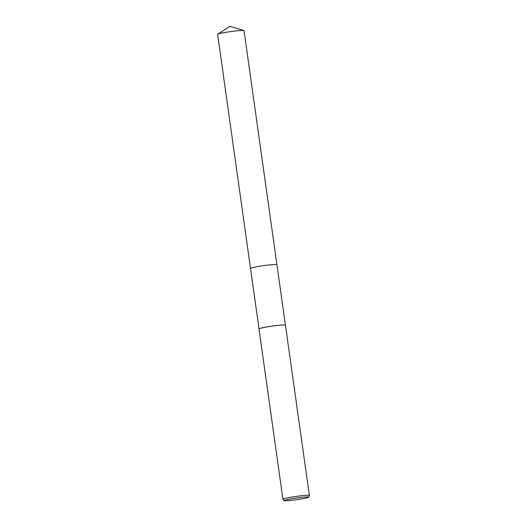 <?xml version="1.0" encoding="UTF-8"?>
<svg xmlns="http://www.w3.org/2000/svg" width="527" height="527" viewBox="0 0 527 527"><rect width="100%" height="100%" fill="white"/><g stroke="black" fill="none" stroke-linecap="round" stroke-linejoin="round"><path stroke-width="0.79" d="M217.743 34.196A13.333 0.909 -8 0 1 227.407 32.088A13.333 0.909 -8 0 1 241.254 30.474A13.333 0.909 -8 0 1 243.869 30.526L229.963 26.35L217.743 34.196A13.333 0.909 -8 0 0 217.625 34.347L250.509 268.401A13.34 0.909 -8 0 0 250.516 268.427A13.333 0.909 -8 0 1 250.516 268.408A13.333 0.909 -8 0 1 255.621 266.958A13.333 0.909 -8 0 1 269.468 264.923A13.333 0.909 -8 0 1 276.925 264.692A13.34 0.909 -8 0 1 276.932 264.712A13.34 0.909 -8 0 0 269.574 264.91A13.34 0.909 -8 0 0 255.615 266.958A13.34 0.909 -8 0 0 250.516 268.421A13.34 0.909 -8 0 1 259.376 266.287A13.34 0.909 -8 0 1 274.152 264.528A13.34 0.909 -8 0 1 276.932 264.692L285.423 325.152A13.353 0.909 -8 0 1 285.45 325.199L309.375 495.479A13.353 0.909 -8 0 1 309.375 495.512L308.697 497.185A12.444 0.85 -8 0 1 303.934 498.502A12.444 0.85 -8 0 1 291.227 500.38A12.444 0.85 -8 0 1 284.06 500.65A12.444 0.85 -8 0 1 288.809 499.267A12.444 0.85 -8 0 1 301.958 497.343A12.444 0.85 -8 0 1 308.697 497.185M250.516 268.408L259.014 328.861A13.333 0.909 -8 0 1 259.02 328.841A13.333 0.909 -8 0 1 264.119 327.432A13.333 0.909 -8 0 1 277.736 325.422A13.333 0.909 -8 0 1 285.41 325.133A13.333 0.909 -8 0 1 285.417 325.146M284.06 500.65L282.946 499.227A13.353 0.909 -8 0 1 282.933 499.194L259.001 328.914A13.353 0.909 -8 0 1 259.007 328.874A13.353 0.909 -8 0 1 264.113 327.465A13.353 0.909 -8 0 1 277.742 325.449A13.353 0.909 -8 0 1 285.43 325.166L285.41 325.133M282.933 499.194A13.353 0.909 -8 0 1 288.045 497.745A13.353 0.909 -8 0 1 301.912 495.703A13.353 0.909 -8 0 1 309.375 495.479M243.869 30.526A13.333 0.909 -8 0 1 244.034 30.638L276.932 264.692"/></g></svg>
